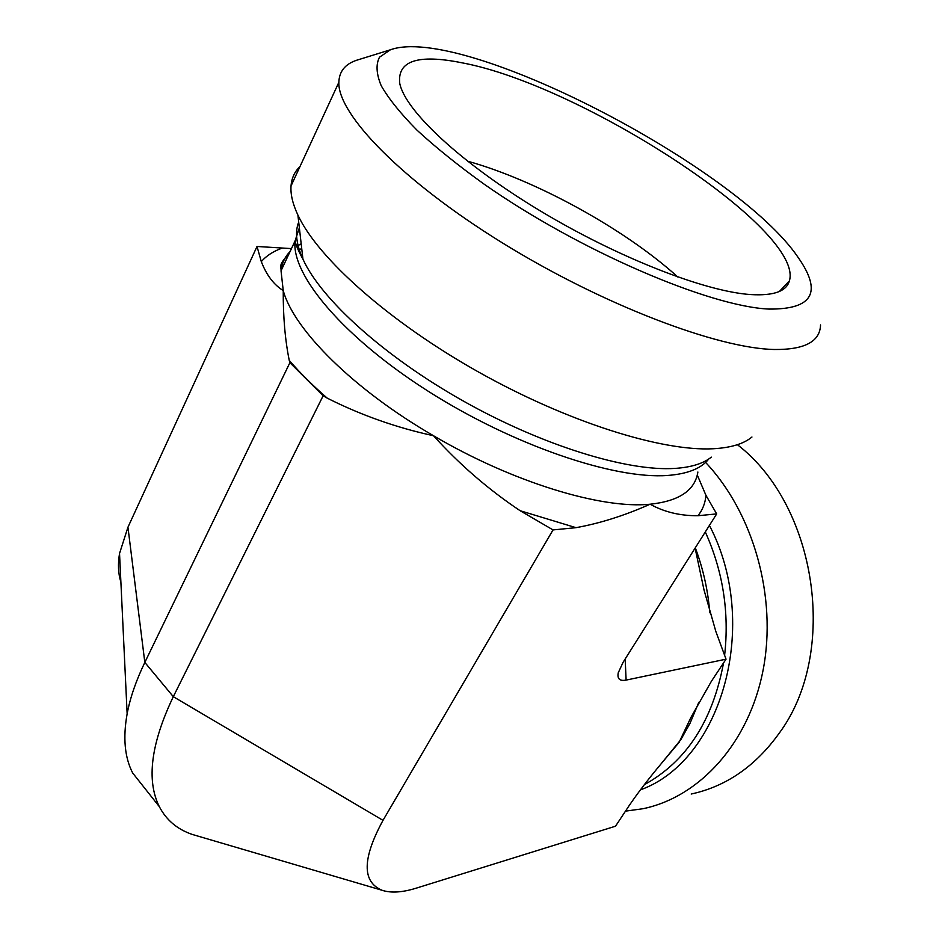 <?xml version="1.0" encoding="UTF-8"?>
<svg xmlns="http://www.w3.org/2000/svg" width="939" height="939" viewBox="0 0 939 939"><rect width="100%" height="100%" fill="white"/><g stroke="black" fill="none" stroke-linecap="round" stroke-linejoin="round"><path stroke-width="1.41" d="M697.278 475.017L705.928 495.287L716.68 513.903L697.947 515.734C680.059 515.851 664.119 512.013 650.128 504.22C624.458 515.605 599.751 523.41 575.994 527.671L553.036 529.913L520.124 510.71C488.433 489.536 459.547 464.535 433.478 435.719C396.305 427.644 360.881 415.108 327.195 398.124L323.145 395.765L289.893 362.689L289.247 360.4C285.104 339.953 283.097 316.689 283.238 290.597C273.812 284.752 266.5 275.092 261.3 261.605L257.016 246.476L291.454 248.6M299.987 166.555C294.635 171.614 291.653 178.081 291.031 185.957C290.421 194.267 292.71 203.963 297.898 215.054C317.863 258.155 389.063 321.737 478.28 371.879C567.496 422.057 661.76 451.565 713.217 448.748C730.8 447.786 743.711 443.877 751.951 437.022M553.036 529.913L383.006 820.346C362.243 858.539 361.926 881.838 382.056 890.266C390.882 893.189 402.232 892.496 416.13 888.188L615.514 826.203L628.907 805.979C638.191 792.352 649.283 777.879 662.171 762.538L679.12 742.303L690.846 717.596L711.363 681.338L726.035 659.166L626.113 680.094C619.693 681.291 617.076 678.85 618.261 672.758L623.109 662.265L716.68 513.903M323.145 395.765L173.304 696.679L383.006 820.346M289.893 362.689L144.829 662.418L173.304 696.679C150.921 743.665 146.249 780.297 159.29 806.601L132.681 773.008C124.687 757.515 122.833 737.784 127.141 713.793C130.145 697.783 136.049 680.658 144.829 662.418L127.95 527.225L257.016 246.476M120.885 581.969C118.197 573.694 117.751 564.21 119.535 553.482L127.95 527.225M359.684 59.31L356.327 60.342C345 64.263 339.179 71.587 338.862 82.292C337.535 114.218 402.127 180.981 502.471 242.931C602.662 304.917 717.83 348.557 774.534 349.496C804.723 349.754 820.052 341.561 820.545 324.929M769.053 309.084C709.414 306.56 578.717 250.572 483.843 183.962C457.986 165.346 435.684 147.388 416.916 130.087C400.577 113.537 388.676 98.736 381.199 85.695C376.328 73.888 375.753 64.392 379.497 57.209L390.401 49.79C462.141 23.874 737.045 166.766 798.232 257.568C822.517 292.264 812.787 309.436 769.053 309.084M750.977 294.588C705.389 291.712 617.569 257.579 539.256 210.277C460.873 162.999 405.355 110.884 399.768 83.501C397.115 60.8 417.855 53.899 461.976 62.807C581.828 85.062 804.746 229.855 789.394 280.89C786.471 291.325 773.666 295.891 750.977 294.588M467.469 161.144C536.333 180.276 625.362 229.421 677.829 277.017M737.397 444.699C817.118 505.804 838.856 653.063 779.147 733.277C755.496 766.201 726.187 786.448 691.198 794.03M705.6 462.422C753.442 513.011 777.234 597.016 763.125 670.012C749.017 743.078 699.661 797.082 642.922 808.725L625.48 811.143M726.035 659.166L715.835 631.442L703.98 589.821L695.106 548.106M198.106 836.144L192.378 834.466C177.377 829.419 166.356 820.134 159.29 806.601M146.637 790.626L132.681 773.008M261.3 261.605C266.242 255.936 272.944 251.535 281.407 248.377M697.877 472.012C695.06 490.381 679.143 501.121 650.128 504.22C601.653 509.22 512.8 482.364 433.478 435.719C353.71 389.579 293.813 329.765 283.238 290.597L281.031 270.808C281.911 263.155 284.916 256.746 290.057 251.582M296.701 246.288L301.184 243.8M575.994 527.671L520.124 510.71M327.195 398.124C312.534 385.342 299.881 372.76 289.247 360.4M705.928 495.287C705.318 503.058 702.654 509.877 697.947 515.734M708.71 459.042C701.339 468.467 687.653 473.937 667.664 475.451C614.364 479.547 513.48 445.462 428.665 391.528C343.721 337.653 291.02 274.881 295.081 240.889L299.353 227.837M711.316 457.129C703.358 463.561 691.257 467.317 675.035 468.408C627.522 471.589 542.988 445.825 463.702 401.246C384.391 356.691 321.056 299.306 302.933 259.129C296.219 244.187 294.811 231.839 298.696 222.109M657.558 768.149L680.81 739.709L690.059 723.241L698.827 702.255M709.802 612.803C708.041 590.995 703.428 569.95 695.975 549.655L695.283 547.824M644.389 784.64C686.292 761.588 712.678 721.023 723.535 662.946M724.615 655.293C729.439 612.381 723.007 571.264 705.295 531.943M640.386 789.863C722.009 760.696 760.93 623.578 709.403 525.429M626.113 680.094L625.174 658.99M301.748 248.718L298.168 249.833M288.696 254.481C277.064 265.537 281.747 267.967 281.031 270.808L295.081 240.889C295.867 245.102 298.485 251.194 302.933 259.129L297.898 215.054M390.401 49.79L356.327 60.342M338.862 82.292L291.031 185.957M779.37 291.466L789.394 280.89M704.015 589.809L704.121 590.431M382.056 890.266L192.378 834.466M119.535 553.482L127.141 713.793"/></g></svg>
